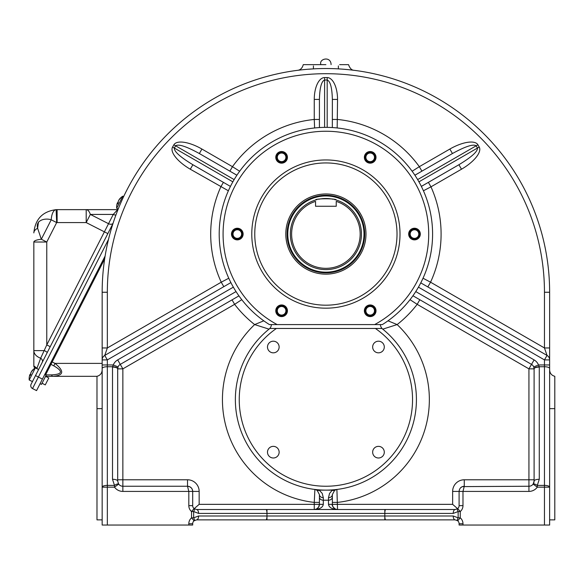 <?xml version="1.0" encoding="UTF-8"?>
<svg xmlns="http://www.w3.org/2000/svg" width="584" height="584" viewBox="0 0 584 584"><rect width="100%" height="100%" fill="white"/><g stroke="black" fill="none" stroke-linecap="round" stroke-linejoin="round"><path stroke-width="0.88" d="M188.814 523.746L192.691 523.746L192.691 525.038L188.814 525.038L188.814 523.746A7.76 7.76 0 0 1 191.545 517.833L193.647 517.833L198.596 515.986A3.876 2.022 90 0 1 196.574 519.87L194.209 520.673L196.574 519.87L455.221 519.87L457.732 520.789L460.25 517.833A7.76 7.76 0 0 1 461.937 519.87M102.163 519.87L96.988 519.87L96.988 408.647L102.163 408.647M549.624 519.87L554.8 519.87L554.8 376.315L554.8 408.647L549.624 408.647M198.596 515.986L453.199 515.986L458.148 517.833A3.876 1.708 130.4 0 0 457.732 520.789A3.876 3.876 0 0 1 459.097 523.746L459.097 525.038L544.456 525.038L544.456 487.158L537.302 487.158L537.302 485.384A5.176 1.467 -144 0 0 533.119 484.114L534.104 481.07A5.176 1.774 0 0 1 539.28 479.296L537.302 485.384L544.456 485.384L544.456 487.158L549.624 487.158A5.176 1.774 180 0 0 544.456 485.384L544.456 366.737L539.273 366.737L538.514 364.964L533.725 366.913L534.104 368.687A5.176 1.774 -1.9 0 1 539.273 366.737L539.28 479.296M549.624 368.511L549.624 364.964L544.456 364.964L544.456 366.737A5.176 1.774 0 0 1 549.624 368.511L549.624 525.038L544.456 525.038M45.924 375.636A3.876 1.606 -90 0 0 46.83 376.315L96.988 376.315C100.214 375.424 101.937 373.315 102.163 369.979L102.163 292.255A223.73 223.73 0 0 1 325.894 68.525A223.73 223.73 0 0 1 549.624 292.255L549.624 359.905L549.624 347.962L544.456 347.962L547.04 355.422L420.765 282.875M549.624 364.964L549.624 359.905A5.176 5.176 0 0 0 547.04 355.422L544.456 359.905L418.443 287.153M322.514 68.547L320.346 68.591M315.002 68.788L307.87 69.255M300.928 69.919L298.278 70.233M298.183 70.248L299.753 70.058M341.698 69.08L347.83 69.605M350.072 69.832L353.999 70.299M353.7 70.263L354.13 70.314C351.721 70.263 349.86 68.379 348.531 64.641L339.662 64.641M352.94 70.168L352.364 70.095M341.676 69.08L336.786 68.788M331.442 68.591L329.836 68.562M188.814 525.038L102.163 525.038L102.163 368.511A5.176 1.774 0 0 1 107.339 366.737L112.515 366.737A5.176 1.774 1.9 0 1 117.683 368.687L118.063 366.913L113.274 364.964L112.508 367.088A5.176 1.774 180 0 1 117.683 368.862L117.683 368.687A5.176 5.176 0 0 0 117.683 368.862L122.859 368.862L122.859 479.778L187.515 479.778A11.636 11.636 0 0 1 199.159 491.414L199.159 504.35L194.165 508.686M236.031 291.577L117.683 359.905A10.344 10.344 0 0 0 113.274 364.964L102.163 364.964L102.163 368.511M104.748 355.422A5.176 5.176 0 0 0 102.163 359.905A5.176 5.176 0 0 1 104.748 355.422L107.339 347.962L102.163 347.962L102.163 359.905L107.339 359.905L104.748 355.422L230.877 282.59M96.988 376.315L96.988 408.647M410.026 299.672L417.173 304.337L528.936 368.862L534.104 368.862L534.104 481.07A5.176 5.176 0 0 1 528.936 486.246L462.353 486.611M107.339 525.038L107.339 487.158L114.493 487.158L114.493 485.384A5.176 1.467 144 0 1 118.676 484.114A5.176 5.176 0 0 0 122.859 486.246L122.859 491.414A10.344 10.344 0 0 1 114.493 487.158L118.676 484.114A5.176 5.176 0 0 0 122.859 486.246L187.515 486.246A5.176 5.176 0 0 1 192.691 491.414C192.377 488.282 190.654 486.552 187.515 486.246A5.176 5.176 0 0 1 192.691 491.414L192.691 505.642L188.814 505.642A7.76 7.76 0 0 0 191.545 511.555L193.647 511.555A3.876 1.708 -49.6 0 0 194.056 508.598A3.876 3.876 0 0 1 192.691 505.642A3.876 3.876 0 0 0 194.056 508.598L191.545 511.555L191.545 517.833L194.056 520.789A3.876 1.708 -130.4 0 0 193.647 517.833L193.647 511.555L198.596 513.402L453.199 513.402L458.148 511.555L460.25 511.555A7.76 7.76 0 0 0 462.981 505.642L459.097 505.642L459.097 491.414C459.411 488.282 461.134 486.552 464.273 486.246L462.981 491.414L462.981 505.642M297.825 70.292L297.665 70.314C300.453 69.978 302.322 68.094 303.264 64.641L325.894 64.641M534.104 481.07A5.176 5.176 0 0 1 528.936 486.246A5.176 5.176 0 0 0 533.119 484.114L537.302 487.158A10.344 10.344 0 0 1 528.936 491.414L452.636 491.414L452.636 504.35L332.362 504.35L332.362 497.108A3.876 3.103 180 0 1 328.485 500.211L323.31 500.211A3.876 3.103 180 0 1 319.426 497.108L319.426 504.35A5.176 5.176 0 0 1 319.426 504.518A5.176 5.176 0 0 0 319.426 504.35L318.521 507.27L316.433 509.044M387.995 320.82L397.142 324.58A103.463 103.463 0 0 1 337.537 502.401L332.362 502.401M380.366 324.587A6.468 6.468 0 0 0 382.754 329.15L397.142 324.58A115.194 115.194 0 0 0 417.173 304.337L419.757 299.855M375.132 157.344A4.942 4.942 0 0 0 367.716 153.059A4.942 4.942 0 0 0 367.716 161.622A4.942 4.942 0 0 0 375.132 157.344M286.547 157.344A4.942 4.942 0 0 0 279.13 153.059A4.942 4.942 0 0 0 279.13 161.622A4.942 4.942 0 0 0 286.547 157.344M242.251 234.06A4.942 4.942 0 0 0 234.834 229.775A4.942 4.942 0 0 0 234.834 238.345A4.942 4.942 0 0 0 242.251 234.06M286.547 310.776A4.942 4.942 0 0 0 279.13 306.498A4.942 4.942 0 0 0 279.13 315.061A4.942 4.942 0 0 0 286.547 310.776M375.132 310.776A4.942 4.942 0 0 0 367.716 306.498A4.942 4.942 0 0 0 367.716 315.061A4.942 4.942 0 0 0 375.132 310.776M419.429 234.06A4.942 4.942 0 0 0 412.012 229.775A4.942 4.942 0 0 0 412.012 238.345A4.942 4.942 0 0 0 419.429 234.06M263.8 320.82L254.646 324.58L269.034 329.15A6.468 6.468 0 0 0 271.429 324.587M370.19 161.637A4.3 4.3 0 0 0 374.49 157.344A4.3 4.3 0 0 0 370.19 153.044A4.3 4.3 0 0 0 365.891 157.344A4.3 4.3 0 0 0 370.19 161.637M281.605 161.637A4.3 4.3 0 0 0 285.897 157.344A4.3 4.3 0 0 0 281.605 153.044A4.3 4.3 0 0 0 277.305 157.344A4.3 4.3 0 0 0 281.605 161.637M237.308 238.36A4.3 4.3 0 0 0 241.608 234.06A4.3 4.3 0 0 0 237.308 229.76A4.3 4.3 0 0 0 233.009 234.06A4.3 4.3 0 0 0 237.308 238.36M281.605 315.075A4.3 4.3 0 0 0 285.897 310.776A4.3 4.3 0 0 0 281.605 306.483A4.3 4.3 0 0 0 277.305 310.776A4.3 4.3 0 0 0 281.605 315.075M370.19 315.075A4.3 4.3 0 0 0 374.49 310.776A4.3 4.3 0 0 0 370.19 306.483A4.3 4.3 0 0 0 365.891 310.776A4.3 4.3 0 0 0 370.19 315.075M414.479 238.36A4.3 4.3 0 0 0 418.779 234.06A4.3 4.3 0 0 0 414.479 229.76A4.3 4.3 0 0 0 410.187 234.06A4.3 4.3 0 0 0 414.479 238.36M423.02 278.225L430.554 282.196L427.962 286.678M421.341 186.376L428.379 182.354L430.97 186.836L423.415 190.778M228.373 190.778L190.296 169.214A26.433 10.344 -150 0 1 172.579 147.037L173.871 144.796A26.433 10.344 30 0 1 201.933 149.051L199.348 153.534L236.907 175.207M332.332 127.56L332.362 99.419C332.048 87.658 330.325 81.191 327.186 80.015L324.602 80.015C321.47 81.191 319.74 87.658 319.426 99.419L314.258 99.419A21.849 10.344 -90 0 1 324.602 77.57L327.186 77.57A21.849 10.344 90 0 1 337.537 99.419L337.172 127.962M421.363 186.42L458.907 164.732C471.565 157.06 477.749 151.504 477.456 148.051L476.164 145.81C473.317 143.832 465.411 146.401 452.439 153.534L449.855 149.051A26.433 10.344 -30 0 1 477.916 144.796L479.216 147.037A26.433 10.344 150 0 1 461.491 169.214L430.97 186.836A115.194 115.194 0 0 1 430.554 282.196L544.456 347.962L544.456 292.255L549.624 292.255A223.73 223.73 0 0 0 325.894 68.525A223.73 223.73 0 0 0 102.163 292.255L107.339 292.255A218.562 218.562 0 0 1 325.894 73.701A218.562 218.562 0 0 1 544.456 292.255M412.136 171.243L419.327 166.674L421.911 171.156L414.917 175.244M314.615 127.962L314.258 119.457L319.426 119.457M236.878 175.244L229.877 171.156L232.461 166.674L239.652 171.243M223.825 286.678L221.241 282.196L228.775 278.225M241.761 299.672L234.622 304.337L232.038 299.855M316.294 509.102L314.258 509.518A5.176 5.176 0 0 0 319.36 505.204A5.176 5.176 0 0 1 314.258 509.518C317.389 509.211 319.119 507.481 319.426 504.35L319.426 502.401L314.258 502.401L314.886 489.45L316.674 490.012M335.114 490.012L336.902 489.45L337.537 509.518C334.398 509.211 332.676 507.481 332.362 504.35A5.176 5.176 0 0 0 332.362 504.539A5.176 5.176 0 0 1 332.362 504.35L328.485 504.35L328.485 497.692A3.876 3.103 180 0 0 332.362 494.582L334.676 490.275L336.902 489.45L332.019 490.509L329.558 493.407L328.485 497.692M412.939 295.752L531.52 364.387A5.176 5.176 0 0 1 533.725 366.913A5.176 5.176 0 0 0 531.52 364.387L528.936 368.862L528.936 479.778L534.104 479.778M534.104 368.862L534.104 368.687A5.176 5.176 0 0 1 534.104 368.862A5.176 1.774 0 0 1 539.28 367.088M231.023 282.875L230.578 282.78M238.819 295.942L120.267 364.387A5.176 5.176 0 0 0 118.063 366.913M233.352 287.153L107.339 359.905L107.339 485.384A5.176 1.774 180 0 0 102.163 487.158L107.339 487.158L107.339 485.384L114.493 485.384L112.508 479.296L112.508 367.088M118.676 484.114L117.683 481.07L117.683 368.862A5.176 5.176 0 0 1 117.683 368.687M117.683 481.07A5.176 1.774 180 0 0 112.508 479.296M122.859 491.414L188.814 491.414L187.515 486.246L187.515 479.778M332.362 494.582L332.362 497.108M194.056 508.598L196.574 509.518L455.221 509.518A3.876 2.022 90 0 0 453.199 513.402M117.683 359.905L122.859 368.862L234.622 304.337A115.194 115.194 0 0 0 254.646 324.58A103.463 103.463 0 0 0 314.258 502.401L314.258 509.518C319.747 509.211 322.762 507.481 323.31 504.35L323.31 497.692A3.876 3.103 180 0 1 319.426 494.582L319.426 496.977M335.493 509.102L337.537 509.518A5.176 5.176 0 0 1 333.099 507.014A5.176 5.176 0 0 0 337.537 509.518C332.048 509.211 329.033 507.481 328.485 504.35M323.31 497.692L322.229 493.407L319.251 490.144A3.876 2.3 123.5 0 1 317.112 490.275L319.426 494.582L319.426 497.108M334.676 490.275A3.876 2.3 -123.5 0 1 332.537 490.144L319.251 490.144L314.886 489.45L317.112 490.275M461.491 169.214L458.907 164.732L428.379 182.354M414.888 175.207L452.439 153.534M332.362 119.457L337.537 119.457A115.194 115.194 0 0 1 419.327 166.674L449.855 149.051M332.362 99.419L337.537 99.419M319.426 127.254L319.426 99.419M229.877 171.156L199.348 153.534C186.376 146.401 178.47 143.832 175.623 145.81L234.148 179.595M107.339 292.255L107.339 347.962L221.241 282.196A115.194 115.194 0 0 1 220.825 186.836L223.409 182.354L192.881 164.732L230.169 186.26M173.871 144.796L175.623 145.81L174.331 148.051C174.039 151.504 180.222 157.06 192.881 164.732L190.296 169.214M457.622 508.686L452.636 504.35M196.574 509.518A3.876 2.022 90 0 1 198.596 513.402M266.968 519.87L266.968 509.518M385.754 519.87A3.876 0.934 -90 0 1 384.819 515.986L384.819 513.402A3.876 0.934 -90 0 1 385.754 509.518M193.107 521.994A3.876 3.876 0 0 1 193.742 521.096A3.876 3.876 0 0 0 193.107 521.994M192.691 523.746A3.876 3.876 0 0 1 194.056 520.789L196.574 519.87M457.732 508.598A3.876 3.876 0 0 0 459.097 505.642A3.876 3.876 0 0 1 457.732 508.598A3.876 1.708 49.6 0 0 458.148 511.555L458.148 517.833L460.25 517.833L460.25 511.555L457.732 508.598L455.221 509.518M453.199 515.986A3.876 2.022 90 0 0 455.221 519.87M325.894 272.859A38.799 38.799 0 0 0 364.693 234.06A38.799 38.799 0 0 0 325.894 195.26A38.799 38.799 0 0 0 287.102 234.06A38.799 38.799 0 0 0 325.894 272.859M325.894 195.954A38.106 38.106 0 0 0 292.898 253.113A38.106 38.106 0 0 0 358.897 253.113A38.106 38.106 0 0 0 325.894 195.954M316.346 199.801A35.566 35.566 0 0 1 316.973 199.633M318.579 199.253A35.566 35.566 0 0 1 321.324 198.794M321.93 198.721A35.566 35.566 0 0 1 325.909 198.494M325.93 198.494A35.566 35.566 0 0 1 329.872 198.721M330.522 198.801A35.566 35.566 0 0 1 333.208 199.253M334.617 199.582A35.566 35.566 0 0 1 335.45 199.801M325.894 269.625A35.566 35.566 0 0 0 336.238 200.035C336.888 198.356 314.915 198.356 315.55 200.035A35.566 35.566 0 0 0 325.894 269.625M336.238 206.254L336.238 201.385A34.273 34.273 0 0 1 353.67 254.135A34.273 34.273 0 0 1 298.117 254.135A34.273 34.273 0 0 1 315.55 201.385L315.55 206.254L336.238 206.254M325.894 308.177A74.117 74.117 0 0 0 390.083 197.005A74.117 74.117 0 0 0 261.712 197.005A74.117 74.117 0 0 0 325.894 308.177M287.423 157.344A5.818 5.818 0 0 0 281.605 151.519A5.818 5.818 0 0 0 275.779 157.344A5.818 5.818 0 0 0 281.605 163.162A5.818 5.818 0 0 0 287.423 157.344M240.221 229.023A5.818 5.818 0 0 0 231.687 232.556A5.818 5.818 0 0 0 237.308 239.878A5.818 5.818 0 0 0 240.221 229.023M278.692 305.739A5.818 5.818 0 0 0 281.605 316.601A5.818 5.818 0 0 0 287.226 309.272A5.818 5.818 0 0 0 278.692 305.739M364.372 310.776A5.818 5.818 0 0 0 370.19 316.601A5.818 5.818 0 0 0 376.008 310.776A5.818 5.818 0 0 0 370.19 304.957A5.818 5.818 0 0 0 364.372 310.776M411.574 239.097A5.818 5.818 0 0 0 419.954 232.067A5.818 5.818 0 0 0 410.742 229.6A5.818 5.818 0 0 0 411.574 239.097M373.096 162.381A5.818 5.818 0 0 0 373.928 152.884A5.818 5.818 0 0 0 364.723 155.351A5.818 5.818 0 0 0 373.096 162.381M374.636 324.587L269.428 324.587A106.689 106.689 0 0 1 244.952 164.557A106.689 106.689 0 0 1 406.844 164.557A106.689 106.689 0 0 1 382.359 324.587L374.636 324.587A102.813 102.813 0 0 0 405.303 168.754A102.813 102.813 0 0 0 246.484 168.754A102.813 102.813 0 0 0 277.159 324.587M325.894 305.191A71.131 71.131 0 0 0 387.491 198.494A71.131 71.131 0 0 0 264.296 198.494A71.131 71.131 0 0 0 325.894 305.191M325.894 274.151A40.092 40.092 0 0 0 360.613 214.014A40.092 40.092 0 0 0 291.175 214.014A40.092 40.092 0 0 0 325.894 274.151M273.312 457.995A5.818 5.818 0 0 0 278.356 449.264A5.818 5.818 0 0 0 268.275 449.264A5.818 5.818 0 0 0 273.312 457.995M273.312 352.831A5.818 5.818 0 0 0 279.13 347.013A5.818 5.818 0 0 0 273.312 341.195A5.818 5.818 0 0 0 267.494 347.013A5.818 5.818 0 0 0 273.312 352.831M378.476 352.831A5.818 5.818 0 0 0 384.294 347.013A5.818 5.818 0 0 0 378.476 341.195A5.818 5.818 0 0 0 372.658 347.013A5.818 5.818 0 0 0 378.476 352.831M378.476 457.995A5.818 5.818 0 0 0 384.294 452.177A5.818 5.818 0 0 0 378.476 446.359A5.818 5.818 0 0 0 372.658 452.177A5.818 5.818 0 0 0 378.476 457.995M375.381 328.464L276.414 328.464A86.651 86.651 0 0 0 261.106 457.133A86.651 86.651 0 0 0 390.681 457.133A86.651 86.651 0 0 0 375.381 328.464L381.892 328.464A90.527 90.527 0 0 1 392.382 461.031A90.527 90.527 0 0 1 259.406 461.031A90.527 90.527 0 0 1 269.896 328.464L276.414 328.464M51.596 374.884A3.876 1.606 -90 0 0 52.845 376.315C63.86 375.534 64.583 371.227 55.02 363.387L53.772 365.832C63.335 371.314 62.612 374.337 51.596 374.884L45.581 374.884A3.876 1.606 -90 0 1 45.581 374.884L45.567 374.891M104.66 258.938L52.18 361.941L51.246 361.773M53.772 365.832L50.144 363.934M44.771 374.483L46.151 375.184L41.457 384.403L40.077 383.703M108.478 239.477L38.391 377.038L42.42 379.089L36.551 390.616L32.521 388.557A3.234 3.234 0 0 1 31.105 384.214A3.234 3.234 0 0 0 32.521 388.557A3.234 3.234 0 0 1 31.105 384.214A3.234 3.234 0 0 0 32.521 388.557L38.391 377.038L35.507 375.57L31.105 384.214L112.989 223.504M117.983 209.627A3.876 3.876 0 0 1 117.676 209.641L113.26 214.423L90.352 214.423A12.936 5.344 -90 0 0 86.198 209.641L117.676 209.641L86.198 209.641L86.198 222.57L57.115 222.57A10.344 10.344 0 0 0 56.67 222.577L51.217 219.796L41.311 239.243A12.936 3.066 180 0 0 33.836 242.024L33.836 365.876L36.96 368.27A3.876 3.227 -153 0 1 37.369 368.898M86.198 209.641L57.115 209.641A23.28 23.28 0 0 0 56.122 209.663A12.936 5.49 -92.4 0 0 51.217 219.796C45.151 217.759 35.252 220.124 37.624 228.256A12.936 6.585 180 0 0 33.836 232.914C35.186 219.139 42.617 211.386 56.122 209.663A23.28 23.28 0 0 1 57.115 209.641A23.28 23.28 0 0 0 56.122 209.663L56.67 222.577L46.771 242.024L46.771 344.925L40.668 358.204L36.96 368.27M47.326 352.378L44.537 350.619L33.836 350.619A12.936 8.607 0 0 0 40.668 358.204A3.876 2.891 -153 0 1 42.296 362.241M33.836 242.024L46.771 242.024L41.311 239.243L37.624 228.256M37.617 228.242L38.471 221.978M35.055 368.066A2.584 2.584 0 0 1 33.836 365.876M115.939 214.97A3.876 2.745 -153 0 1 113.26 214.423L108.536 223.694L90.352 214.423L86.198 222.57L104.39 231.841L46.771 344.925L50.224 346.684M42.42 379.089L105.113 256.055M117.245 203.261A12.848 12.848 0 0 0 116.683 208.284L122.844 196.18A12.848 12.848 0 0 0 119.121 199.589M119.318 199.524L118.888 200.093L119.209 199.472A12.826 11.855 27 0 1 120.822 197.75A12.03 4.592 27 0 0 120.552 198.275A12.826 11.855 -153 0 0 118.939 199.998L118.172 201.502A12.826 4.898 27 0 0 118.333 202.641A12.03 11.118 -153 0 0 117.683 203.918A12.826 4.898 -153 0 1 117.523 202.779L117.202 203.407M29.769 374.957A12.848 12.848 0 0 0 29.2 379.972L35.361 367.876A12.848 12.848 0 0 0 31.638 371.285M31.835 371.22L31.412 371.789L31.726 371.161A12.826 11.855 27 0 1 33.346 369.438A12.03 4.592 27 0 0 33.076 369.964A12.826 11.855 -153 0 0 31.456 371.694L30.689 373.198A12.826 4.898 27 0 0 30.85 374.329A12.03 11.118 -153 0 0 30.2 375.607A12.826 4.898 -153 0 1 30.039 374.475L29.718 375.096M45.567 376.337L48.793 377.979L45.267 384.9L42.041 383.25M460.25 517.833A7.76 7.76 0 0 1 462.981 523.746L459.097 523.746A3.876 3.876 0 0 0 457.732 520.789M462.981 523.746L462.981 525.038M199.159 491.414L188.814 491.414L188.814 505.642M533.119 484.114A5.176 5.176 0 0 1 528.936 486.246L528.936 491.414M452.636 491.414A11.636 11.636 0 0 1 464.273 479.778L464.273 486.246M528.936 486.246L528.936 479.778L464.273 479.778M314.258 99.419L314.258 119.457A115.194 115.194 0 0 0 232.461 166.674L201.933 149.051M323.31 504.35L199.159 504.35M531.52 364.387L534.104 359.905A10.344 10.344 0 0 1 538.514 364.964L544.456 364.964L544.456 359.905L549.624 359.905M415.757 291.577L534.104 359.905M117.683 479.778L122.859 479.778L122.859 486.246M418.932 181.836L479.216 147.037M417.64 179.595L477.916 144.796M327.186 127.378L327.186 77.57M324.602 127.378L324.602 77.57M172.579 147.037L232.855 181.836M266.034 509.518A3.876 0.934 90 0 1 266.968 513.402M384.819 509.518L384.819 513.402M266.968 515.986A3.876 0.934 90 0 1 266.034 519.87M384.819 515.986L384.819 519.87M269.428 324.587A106.689 106.689 0 0 1 244.952 164.557A106.689 106.689 0 0 1 406.844 164.557A106.689 106.689 0 0 1 382.359 324.587M269.896 328.464A90.527 90.527 0 0 0 259.406 461.031A90.527 90.527 0 0 0 392.382 461.031A90.527 90.527 0 0 0 381.892 328.464M102.163 363.387L55.02 363.387L52.18 361.941L45.581 374.884M57.115 222.57L57.115 209.641A23.28 23.28 0 0 0 56.122 209.663M107.843 233.6L104.39 231.841L108.536 223.694A3.876 2.745 -153 0 0 113.055 223.307M118.085 203.071L117.523 202.779M30.609 374.76L30.039 374.475M313.418 65.941L313.418 68.875M338.37 65.941L338.37 68.875M554.8 376.315C551.581 375.424 549.858 373.315 549.624 369.979M189.435 486.611L187.515 486.246M191.297 487.881L189.712 486.735M462.075 486.735L460.499 487.881M335.362 509.044C332.749 506.868 331.748 505.299 332.362 504.35M320.726 64.006L320.726 64.641M331.07 64.641L331.07 63.999C330.245 55.976 319.353 58.896 320.726 63.999M123.647 196.589L122.844 196.18M118.209 209.057L116.683 208.284M118.136 202.984L117.508 202.663M38.588 369.519L35.361 367.876M32.427 381.615L29.2 379.972M30.653 374.673L30.025 374.359"/></g></svg>
